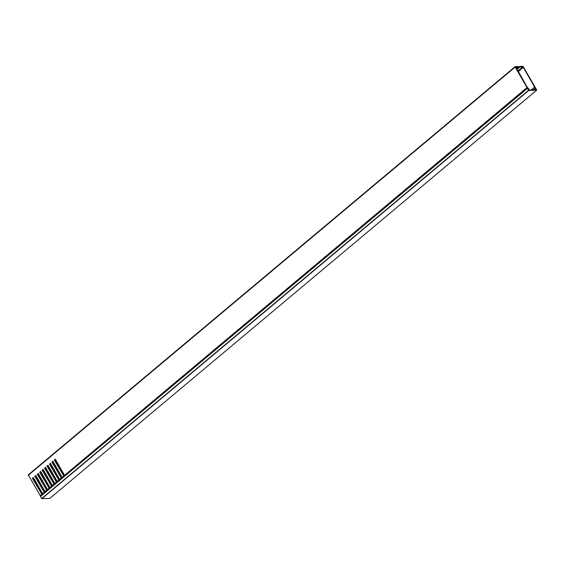 <?xml version="1.0" encoding="UTF-8"?>
<svg xmlns="http://www.w3.org/2000/svg" width="565" height="565" viewBox="0 0 565 565"><rect width="100%" height="100%" fill="white"/><g stroke="black" fill="none" stroke-linecap="round" stroke-linejoin="round"><path stroke-width="0.85" d="M536.722 90.153L528.762 90.442L41.895 498.669L49.847 498.372L536.75 90.139L535.606 88.041L535.542 89.093M528.204 89.298L528.699 90.146L536.446 89.856L535.853 88.832M40.574 496.564L41.704 498.521L528.579 90.301L527.449 88.338L40.56 496.423L527.435 88.197L528.388 89.15M49.89 498.337L536.75 90.139M40.56 496.423L527.435 88.197M40.659 496.338L28.25 474.861L515.125 66.642L518.324 66.493L518.67 67.094L517.392 68.16A1.172 0.36 150 0 0 517.039 68.725A1.172 0.36 150 0 0 517.258 68.803A1.172 0.36 150 0 0 518.712 68.111L519.991 67.044L519.652 66.444L522.759 66.331L523.324 66.769L535.154 87.257L535.387 88.931L536.129 89.312L535.712 89.665L534.914 88.832L533.565 89.962M517.554 68.026A1.172 0.36 150 0 0 518.373 67.517L519.652 66.444M517.851 71.006L522.696 66.945L519.991 67.044M518.67 67.094L515.831 67.306M522.696 66.945L523.261 67.376L518.204 71.614M531.086 90.054L534.631 87.081L523.261 67.376M534.631 87.081L531.51 90.04M533.134 89.983L534.822 88.564L534.723 87.342M52.058 486.161L44.988 473.915L45.497 473.491M54.494 484.12L47.418 471.874L47.933 471.45M56.931 482.079L49.854 469.833L50.363 469.409M59.36 480.038L52.291 467.792L52.799 467.368M61.797 477.997L54.727 465.751L55.236 465.327M64.233 475.956L57.157 463.71L57.665 463.286M47.192 490.243L40.115 477.997L40.631 477.573M49.621 488.202L42.552 475.956L43.06 475.532M35.906 475.645L35.214 476.224L44.367 492.087L45.179 492.546M33.469 477.686L32.777 478.265L41.93 494.128L42.742 494.587M515.965 67.193L527.293 87.349L529.228 89.447L529.271 89.877L528.55 89.884M55.377 459.317L54.685 459.896L63.845 475.758L64.657 476.217M52.941 461.358L52.248 461.937L61.408 477.799L62.221 478.258M50.511 463.399L49.819 463.978L58.972 479.84L59.784 480.299M48.074 465.44L47.382 466.019L56.542 481.881L57.355 482.341M45.638 467.481L44.946 468.06L54.106 483.923L54.918 484.382M43.208 469.522L42.516 470.101L51.669 485.964L52.481 486.423M40.772 471.563L40.08 472.142L49.24 488.005L50.045 488.464M38.335 473.604L37.643 474.183L46.803 490.046L47.615 490.505M528.43 89.369L528.635 89.814M45.461 492.313L35.779 475.426L35.214 476.224M47.298 490.773L47.015 490.434L45.094 492.051M47.891 490.272L38.208 473.385L37.643 474.183M49.734 488.732L49.452 488.393L47.524 490.01M50.327 488.231L40.645 471.344L40.08 472.142M52.171 486.691L51.881 486.352L49.96 487.969M52.764 486.19L43.081 469.303L42.516 470.101M54.6 484.65L54.318 484.311L52.397 485.928M55.193 484.149L45.511 467.262L44.946 468.06M57.037 482.609L56.754 482.27L54.826 483.887M57.63 482.107L47.947 465.221L47.382 466.019M59.473 480.568L59.184 480.229L57.263 481.846M60.067 480.066L50.384 463.18L49.819 463.978M61.903 478.527L61.62 478.188L59.699 479.805M62.496 478.025L52.813 461.139L52.248 461.937M64.339 476.486L64.057 476.147L62.129 477.764M64.933 475.984L55.25 459.098L54.685 459.896M528.529 89.079L527.202 87.815L64.565 475.723M44.967 491.72L46.718 490.25L37.233 474.197M47.404 489.678L49.155 488.209L39.67 472.156M49.833 487.637L51.585 486.168L42.107 470.115M52.27 485.596L54.021 484.127L44.543 468.074M54.706 483.555L56.458 482.086L46.973 466.033M57.136 481.514L58.887 480.045L49.409 463.992M59.572 479.473L61.324 478.004L51.846 461.951M62.009 477.432L63.76 475.963L54.275 459.91M64.438 475.391L526.997 87.554L515.167 67.066L28.292 475.292M40.122 495.78L41.852 494.333L32.367 478.28L33.342 477.467L43.025 494.354M42.53 493.761L44.282 492.292L34.804 476.239M50.144 488.386L43.187 475.751M47.707 490.427L40.758 477.792M64.749 476.14L57.792 463.505M62.319 478.181L55.363 465.546M59.883 480.222L52.926 467.587M57.446 482.263L50.49 469.628M55.01 484.304L48.06 471.669M52.58 486.345L45.624 473.71M44.868 492.814L44.578 492.475L42.657 494.093M42.431 494.855L42.142 494.516L40.334 496.042M28.25 474.861L515.075 66.727M515.125 66.642L515.167 67.066M40.115 477.997L40.525 477.983M32.367 478.28L32.777 478.265M41.528 494.142L41.93 494.128M42.064 494.439L42.559 494.424M57.157 463.71L57.566 463.695M54.727 465.751L55.13 465.737M52.291 467.792L52.7 467.778M49.854 469.833L50.264 469.819M47.418 471.874L47.827 471.86M44.988 473.915L45.398 473.901M42.552 475.956L42.961 475.942M63.435 475.772L63.845 475.758M63.972 476.069L64.474 476.048M60.999 477.813L61.408 477.799M61.543 478.11L62.037 478.089M58.569 479.855L58.972 479.84M59.106 480.151L59.6 480.13M56.133 481.896L56.542 481.881M56.669 482.192L57.171 482.171M53.696 483.937L54.106 483.923M54.24 484.233L54.734 484.212M51.26 485.978L51.669 485.964M51.803 486.274L52.298 486.253M48.83 488.019L49.24 488.005M49.367 488.315L49.868 488.294M46.394 490.06L46.803 490.046M46.937 490.356L47.432 490.335M43.957 492.101L44.367 492.087M44.501 492.398L44.995 492.383M518.373 67.517L518.712 68.111M55.518 459.557L54.826 460.143M53.082 461.598L52.39 462.184M50.652 463.639L49.96 464.225M48.216 465.68L47.524 466.266M45.779 467.721L45.087 468.307M43.35 469.762L42.65 470.348M40.913 471.803L40.221 472.389M38.477 473.844L37.784 474.43M534.306 89.934L535.147 89.228"/></g></svg>
